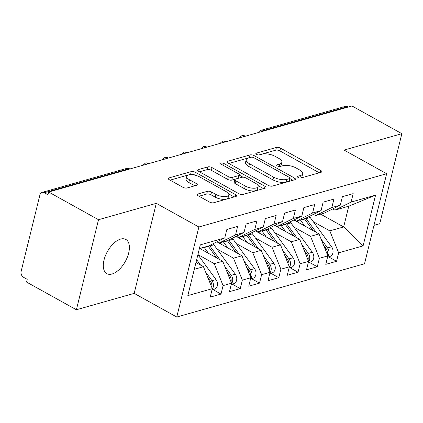 <?xml version="1.0" encoding="UTF-8"?>
<svg xmlns="http://www.w3.org/2000/svg" width="423" height="423" viewBox="0 0 423 423"><rect width="100%" height="100%" fill="white"/><g stroke="black" fill="none" stroke-linecap="round" stroke-linejoin="round"><path stroke-width="0.63" d="M298.136 177.486A2.099 0.825 13.8 0 0 301.023 177.977L321.11 172.283A2.998 1.184 13.8 0 0 321.792 171.754A2.998 1.184 13.8 0 0 320.766 170.506L280.539 148.15A2.998 1.184 13.8 0 0 276.415 147.447L256.327 153.142A2.099 0.825 13.8 0 0 255.852 153.512A2.099 0.825 13.8 0 0 256.565 154.39A2.099 0.825 13.8 0 0 259.458 154.881L262.054 154.146A9.602 3.781 13.8 0 1 275.257 156.404L278.609 158.265A9.602 3.781 13.8 0 1 281.882 162.273A9.602 3.781 13.8 0 1 279.709 163.955L277.113 164.69A2.099 0.825 13.8 0 0 276.637 165.06A2.099 0.825 13.8 0 0 277.351 165.938A2.099 0.825 13.8 0 0 280.238 166.429L282.839 165.694A9.602 3.781 13.8 0 1 296.042 167.952L299.394 169.813A9.602 3.781 13.8 0 1 302.667 173.821A9.602 3.781 13.8 0 1 300.494 175.503L297.898 176.243A2.099 0.825 13.8 0 0 297.422 176.608A2.099 0.825 13.8 0 0 298.136 177.486M112.053 274.009A19.564 10.237 119.1 0 0 127.297 257.306A19.564 10.237 119.1 0 0 125.843 239.444A19.564 10.237 119.1 0 0 120.634 239.085A19.564 10.237 119.1 0 0 105.39 255.788A19.564 10.237 119.1 0 0 106.845 273.649A19.564 10.237 119.1 0 0 112.053 274.009M197.885 194.014A2.998 1.184 13.8 0 0 197.203 194.538A2.998 1.184 13.8 0 0 198.228 195.791L209.512 202.062A2.998 1.184 13.8 0 0 213.636 202.765L235.944 196.441A2.998 1.184 13.8 0 0 236.626 195.912A2.998 1.184 13.8 0 0 235.6 194.659L195.373 172.309A2.998 1.184 13.8 0 0 191.249 171.606L168.941 177.93A2.998 1.184 13.8 0 0 168.259 178.458A2.998 1.184 13.8 0 0 169.285 179.712L182.916 187.283A2.998 1.184 13.8 0 0 187.045 187.992L196.589 185.285A2.998 1.184 13.8 0 0 197.266 184.756A2.998 1.184 13.8 0 0 196.246 183.503L189.483 179.749A8.026 3.162 13.8 0 1 186.749 176.396A8.026 3.162 13.8 0 1 191.593 174.704A8.026 3.162 13.8 0 1 199.598 176.877L226.083 191.593A8.026 3.162 13.8 0 1 228.822 194.945A8.026 3.162 13.8 0 1 223.973 196.637A8.026 3.162 13.8 0 1 215.968 194.464L211.553 192.01A2.998 1.184 13.8 0 0 207.429 191.307L197.885 194.014L197.562 195.32M373.969 225.348L379.738 223.714L401.85 133.679L351.984 105.972L48.645 192.021L47.979 194.749L44.336 192.724A4.584 3.463 -105.8 0 0 42.078 192.407A4.584 3.463 -105.8 0 0 39.915 194.918L21.15 271.312A4.584 3.463 -105.8 0 0 23.561 277.303L27.204 279.323L26.533 282.051L76.399 309.758L134.176 293.372L176.756 317.028L198.868 226.992L156.288 203.336L98.511 219.722L48.645 192.021M401.85 133.679L344.073 150.07L386.648 173.726L198.868 226.992M268.309 185.385A2.998 1.184 13.8 0 0 272.433 186.088L294.741 179.764A2.998 1.184 13.8 0 0 295.418 179.236A2.998 1.184 13.8 0 0 294.392 177.983L254.165 155.632A2.998 1.184 13.8 0 0 250.041 154.929L227.733 161.253A2.998 1.184 13.8 0 0 227.056 161.782A2.998 1.184 13.8 0 0 228.076 163.035L268.309 185.385M265.343 188.103L243.035 194.427A2.998 1.184 13.8 0 1 238.91 193.723L198.683 171.373A2.998 1.184 13.8 0 1 197.657 170.12A2.998 1.184 13.8 0 1 198.334 169.591L207.883 166.884A2.998 1.184 13.8 0 1 212.008 167.593L228.325 176.655A2.998 1.184 13.8 0 0 232.449 177.359L238.784 175.566A2.998 1.184 13.8 0 0 239.46 175.037A2.998 1.184 13.8 0 0 238.44 173.784L221.451 164.351A2.099 0.825 13.8 0 1 220.737 163.474A2.099 0.825 13.8 0 1 222.006 163.029A2.099 0.825 13.8 0 1 224.1 163.601L264.999 186.321A2.998 1.184 13.8 0 1 266.019 187.574A2.998 1.184 13.8 0 1 265.343 188.103M176.756 317.028L364.536 263.762L386.648 173.726M320.687 214.165L343.672 226.934L363.098 245.89L375.566 195.146L351.106 202.083L353.184 193.628L342.397 196.684L340.319 205.144L331.844 207.545L333.921 199.09L323.14 202.146L321.062 210.606L312.586 213.012L314.664 204.552L303.878 207.614L301.8 216.068L293.324 218.474L295.402 210.014L284.621 213.076L282.543 221.53L274.067 223.936L276.145 215.481L265.358 218.538L263.28 226.998L254.81 229.398L256.883 220.943L246.101 224L244.023 232.46L235.548 234.865L237.626 226.405L226.839 229.467L224.761 237.922L208.555 245.969L199.392 248.571M363.098 245.89L338.643 252.832L329.803 230.868L313.263 221.678M328.518 256.819L336.565 261.287L338.643 252.832M336.565 261.287L325.779 264.349L327.857 255.889L319.381 258.294L310.545 236.33L294.006 227.14M309.261 262.281L317.303 266.749L319.381 258.294M317.303 266.749L306.516 269.811L308.594 261.356L300.124 263.756L291.283 241.792L274.744 232.602M289.998 267.743L298.046 272.216L300.124 263.756M298.046 272.216L287.259 275.273L289.337 266.818L280.861 269.218L272.026 247.254L255.487 238.064M270.741 273.21L278.783 277.678L280.861 269.218M278.783 277.678L267.997 280.74L270.075 272.28L261.604 274.686L252.764 252.721L236.224 243.532M251.479 278.672L259.526 283.14L261.604 274.686M259.526 283.14L248.74 286.202L250.818 277.742L242.342 280.148L233.507 258.183L216.967 248.994M232.222 284.134L240.264 288.602L242.342 280.148M240.264 288.602L229.478 291.664L231.555 283.204L223.085 285.61L214.244 263.645L197.916 254.572M212.959 289.596L221.007 294.07L223.085 285.61M221.007 294.07L210.22 297.126L212.298 288.671L187.838 295.608L200.301 244.859L224.761 237.922M217.158 241.697L219.341 242.913L227.812 240.507L244.023 232.46M235.548 234.865L219.341 242.913M194.3 269.303L203.463 266.707L195.96 262.54M212.298 288.671L203.463 266.707M236.415 236.235L238.598 237.446L247.074 235.045L263.28 226.998M254.81 229.398L238.598 237.446M214.244 263.645L222.72 261.245L199.735 248.47M231.555 283.204L222.72 261.245M255.677 230.773L257.861 231.984L266.331 229.578L282.543 221.53M274.067 223.936L257.861 231.984M233.507 258.183L241.982 255.778L216.883 241.834M250.818 277.742L241.982 255.778M274.934 225.311L277.118 226.522L285.594 224.116L301.8 216.068M293.324 218.474L277.118 226.522M252.764 252.721L261.24 250.316L236.145 236.372M270.075 272.28L261.24 250.316M294.197 219.844L296.375 221.06L304.851 218.654L321.062 210.606M312.586 213.012L296.375 221.06M272.026 247.254L280.497 244.854L255.402 230.91M289.337 266.818L280.497 244.854M313.454 214.382L315.637 215.593L324.113 213.192L340.319 205.144M331.844 207.545L315.637 215.593M291.283 241.792L299.759 239.392L274.664 225.443M308.594 261.356L299.759 239.392M348.293 107.019L347.674 106.675L263.46 130.564L264.079 130.908M261.869 131.537A4.584 2.401 119.1 0 1 263.46 130.564A4.584 3.463 74.2 0 0 261.203 130.247L345.417 106.358A4.584 3.463 74.2 0 1 347.674 106.675M332.716 208.92L334.894 210.131L348.764 206.197L375.566 195.146M351.106 202.083L334.894 210.131M310.545 236.33L319.016 233.924L293.922 219.981M327.857 255.889L319.016 233.924M98.511 219.722L76.399 309.758M134.176 293.372L156.288 203.336M329.803 230.868L343.672 226.934L348.764 206.197M244.721 136.402L244.103 136.058A4.584 3.463 -105.8 0 0 241.85 135.735A4.584 3.463 -105.8 0 0 241.718 135.778L239.138 137.983M225.464 141.864L224.846 141.52A4.584 3.463 -105.8 0 0 222.588 141.203A4.584 3.463 -105.8 0 0 222.461 141.24L219.875 143.45M206.202 147.326L205.583 146.982A4.584 3.463 -105.8 0 0 203.331 146.665A4.584 3.463 -105.8 0 0 203.204 146.702L200.618 148.912M186.945 152.788L186.326 152.444A4.584 3.463 -105.8 0 0 184.068 152.127A4.584 3.463 -105.8 0 0 183.942 152.169L181.356 154.374M167.682 158.255L167.064 157.906A4.584 3.463 -105.8 0 0 164.811 157.589A4.584 3.463 -105.8 0 0 164.684 157.631L162.099 159.836M148.425 163.717L147.807 163.373A4.584 3.463 -105.8 0 0 145.549 163.051A4.584 3.463 -105.8 0 0 145.422 163.093L142.837 165.298M300.351 178.057A9.602 3.781 13.8 0 0 301.996 176.55L302.667 173.821M279.566 166.509A9.602 3.781 13.8 0 0 281.21 165.002L281.882 162.273M319.307 172.796L279.867 150.879A2.998 1.184 13.8 0 0 275.743 150.176L258.876 154.961M250.046 157.552A2.998 1.184 13.8 0 0 249.369 157.657L228.869 163.468M292.933 180.272L289.919 178.596M289.533 178.612A2.099 0.825 13.8 0 0 290.004 178.247A2.099 0.825 13.8 0 0 289.29 177.369L253.98 157.747A2.099 0.825 13.8 0 0 251.088 157.256L248.349 158.033A9.602 3.781 13.8 0 0 246.175 159.714A9.602 3.781 13.8 0 0 249.454 163.722L273.586 177.131A9.602 3.781 13.8 0 0 286.789 179.389L289.533 178.612L288.861 181.34A2.099 0.825 13.8 0 0 289.337 180.975L290.004 178.247M246.175 159.714L245.509 162.443A9.602 3.781 13.8 0 0 248.782 166.451L249.454 163.722M288.861 181.34L286.117 182.117A9.602 3.781 13.8 0 1 272.92 179.86L248.782 166.451M199.471 171.812L207.212 169.612L207.883 166.884M239.46 175.037L238.789 177.766A2.998 1.184 13.8 0 1 238.112 178.294L231.778 180.087A2.998 1.184 13.8 0 1 227.653 179.384L211.336 170.321A2.998 1.184 13.8 0 0 207.212 169.612M239.418 175.212L242.987 177.195M257.961 185.517L263.54 188.61M245.255 186.062A8.026 3.162 13.8 0 0 253.261 188.235A8.026 3.162 13.8 0 0 258.104 186.543A8.026 3.162 13.8 0 0 255.365 183.191L246.038 178.009A2.998 1.184 13.8 0 0 241.908 177.306L235.579 179.098A2.998 1.184 13.8 0 0 234.897 179.627A2.998 1.184 13.8 0 0 235.923 180.88L245.255 186.062L244.584 188.79A8.026 3.162 13.8 0 0 252.589 190.963A8.026 3.162 13.8 0 0 257.433 189.271L258.104 186.543M234.897 179.627L234.231 182.355A2.998 1.184 13.8 0 0 235.251 183.608L235.923 180.88M244.584 188.79L235.251 183.608M228.822 194.945L228.15 197.673A8.026 3.162 13.8 0 1 223.302 199.365A8.026 3.162 13.8 0 1 215.296 197.192L210.887 194.739A2.998 1.184 13.8 0 0 206.757 194.035L199.016 196.23M186.749 176.396L186.078 179.125A8.026 3.162 13.8 0 0 188.817 182.477L189.483 179.749M194.786 185.792L188.817 182.477M194.908 175.154L194.702 175.037A2.998 1.184 13.8 0 0 190.577 174.334L170.072 180.15M234.141 196.949L228.679 193.914M327.561 257.089L329.988 256.401A6.112 4.621 -105.8 0 0 332.875 253.049A6.112 4.621 -105.8 0 0 331.579 246.805L310.202 217.47A19.257 14.551 -105.8 0 0 309.372 216.407M321.12 239.148L327.539 247.952A6.112 4.621 74.2 0 1 328.83 254.197A6.112 4.621 74.2 0 1 327.735 256.391M298.3 222.413A15.281 11.548 -105.8 0 0 296.999 220.88M304.407 218.781A19.257 14.551 74.2 0 1 304.613 219.056L313.025 230.598M304.824 226.041L300.568 220.203A19.257 14.551 -105.8 0 0 300.367 219.928M323.41 244.843L325.996 248.391A6.112 4.621 74.2 0 1 327.312 254.54M305.818 218.173A19.257 14.551 74.2 0 1 306.157 218.617L316.15 232.333M294.144 219.87A13.145 9.93 74.2 0 1 294.672 220.399M308.304 262.551L310.731 261.863A6.112 4.621 -105.8 0 0 313.612 258.511A6.112 4.621 -105.8 0 0 312.322 252.272L290.939 222.937A19.257 14.551 -105.8 0 0 290.115 221.874M301.858 244.616L308.277 253.419A6.112 4.621 74.2 0 1 309.567 259.659A6.112 4.621 74.2 0 1 308.473 261.853M279.037 227.875A15.281 11.548 -105.8 0 0 277.742 226.342M285.15 224.243A19.257 14.551 74.2 0 1 285.356 224.518L293.768 236.06M285.562 231.503L281.311 225.665A19.257 14.551 -105.8 0 0 281.105 225.39M304.153 250.305L306.738 253.853A6.112 4.621 74.2 0 1 308.05 260.002M286.561 223.635A19.257 14.551 74.2 0 1 286.894 224.084L296.893 237.795M274.881 225.337A13.145 9.93 74.2 0 1 275.41 225.861M289.041 268.018L291.468 267.325A6.112 4.621 -105.8 0 0 294.355 263.978A6.112 4.621 -105.8 0 0 293.065 257.734L271.682 228.399A19.257 14.551 -105.8 0 0 270.852 227.336M282.601 250.078L289.02 258.881A6.112 4.621 74.2 0 1 290.31 265.126A6.112 4.621 74.2 0 1 289.216 267.315M259.78 233.343A15.281 11.548 -105.8 0 0 258.479 231.809M265.893 229.705A19.257 14.551 74.2 0 1 266.093 229.985L274.506 241.522M266.305 236.965L262.049 231.132A19.257 14.551 -105.8 0 0 261.848 230.852M284.891 255.772L287.476 259.32A6.112 4.621 74.2 0 1 288.793 265.464M267.304 229.097A19.257 14.551 74.2 0 1 267.637 229.546L277.631 243.257M255.624 230.799A13.145 9.93 74.2 0 1 256.153 231.323M269.784 273.48L272.211 272.793A6.112 4.621 -105.8 0 0 275.093 269.44A6.112 4.621 -105.8 0 0 273.803 263.196L252.42 233.861A19.257 14.551 -105.8 0 0 251.595 232.798M263.344 255.54L269.758 264.343A6.112 4.621 74.2 0 1 271.053 270.588A6.112 4.621 74.2 0 1 269.953 272.782M240.518 238.805A15.281 11.548 -105.8 0 0 239.222 237.271M246.63 235.167A19.257 14.551 74.2 0 1 246.836 235.447L255.249 246.984M247.043 242.427L242.791 236.594A19.257 14.551 -105.8 0 0 242.585 236.314M265.633 261.234L268.219 264.782A6.112 4.621 74.2 0 1 269.53 270.926M248.042 234.564A19.257 14.551 74.2 0 1 248.375 235.008L258.374 248.724M236.362 236.261A13.145 9.93 74.2 0 1 236.891 236.785M250.522 278.942L252.949 278.255A6.112 4.621 -105.8 0 0 255.836 274.902A6.112 4.621 -105.8 0 0 254.546 268.658L233.163 239.323A19.257 14.551 -105.8 0 0 232.333 238.26M244.082 261.002L250.501 269.805A6.112 4.621 74.2 0 1 251.791 276.05A6.112 4.621 74.2 0 1 250.696 278.244M221.261 244.267A15.281 11.548 -105.8 0 0 219.96 242.733M227.373 240.634A19.257 14.551 74.2 0 1 227.574 240.909L235.986 252.452M227.786 247.894L223.529 242.056A19.257 14.551 -105.8 0 0 223.328 241.782M246.371 266.696L248.957 270.244A6.112 4.621 74.2 0 1 250.273 276.393M228.785 240.026A19.257 14.551 74.2 0 1 229.118 240.47L239.111 254.186M217.105 241.723A13.145 9.93 74.2 0 1 217.634 242.252M231.265 284.404L233.692 283.717A6.112 4.621 -105.8 0 0 236.579 280.364A6.112 4.621 -105.8 0 0 235.283 274.125L213.901 244.79A19.257 14.551 -105.8 0 0 213.076 243.727M224.825 266.469L231.238 275.273A6.112 4.621 74.2 0 1 232.534 281.512A6.112 4.621 74.2 0 1 231.434 283.706M202.004 249.729A15.281 11.548 -105.8 0 0 200.703 248.195M208.111 246.096A19.257 14.551 74.2 0 1 208.317 246.371L216.729 257.914M208.523 253.356L204.272 247.518A19.257 14.551 -105.8 0 0 204.066 247.244M227.114 272.158L229.7 275.706A6.112 4.621 74.2 0 1 231.016 281.855M209.522 245.488A19.257 14.551 74.2 0 1 209.856 245.937L219.854 259.648M212.002 289.871L214.429 289.179A6.112 4.621 -105.8 0 0 217.316 285.832A6.112 4.621 -105.8 0 0 216.026 279.587L197.885 254.704M205.562 271.931L211.981 280.735A6.112 4.621 74.2 0 1 213.271 286.979A6.112 4.621 74.2 0 1 212.177 289.168M196.187 261.62L197.467 263.376M207.852 277.625L210.437 281.168A6.112 4.621 74.2 0 1 211.754 287.317M196.658 259.711L200.592 265.11M129.168 169.179L128.544 168.835L44.336 192.724M129.872 168.978L129.771 168.92A4.584 2.401 119.1 0 0 128.544 168.835A4.584 3.463 -105.8 0 0 126.292 168.518L42.078 192.407M245.43 136.201L245.324 136.143A4.584 2.401 119.1 0 0 244.103 136.058A4.584 2.401 119.1 0 0 242.606 136.999M226.173 141.663L226.067 141.605A4.584 2.401 119.1 0 0 224.846 141.52A4.584 2.401 119.1 0 0 223.344 142.461M206.91 147.125L206.805 147.067A4.584 2.401 119.1 0 0 205.583 146.982A4.584 2.401 119.1 0 0 204.087 147.928M187.653 152.587L187.548 152.529A4.584 2.401 119.1 0 0 186.326 152.444A4.584 2.401 119.1 0 0 184.825 153.39M168.391 158.054L168.285 157.991A4.584 2.401 119.1 0 0 167.064 157.906A4.584 2.401 119.1 0 0 165.567 158.852M149.134 163.516L149.028 163.458A4.584 2.401 119.1 0 0 147.807 163.373A4.584 2.401 119.1 0 0 146.305 164.314M299.875 178.025L300.494 175.503M276.885 165.605L277.113 164.69M279.09 166.477L279.709 163.955M256.1 154.057L256.327 153.142M275.743 150.176L276.415 147.447M279.867 150.879L280.539 148.15M320.269 172.521L320.766 170.506M297.67 177.158L297.898 176.243M227.41 162.559L227.733 161.253M249.369 157.657L250.041 154.929M253.684 157.599L254.165 155.632M293.9 180.002L294.392 177.983M272.92 179.86L273.586 177.131M286.117 182.117L286.789 179.389M198.017 170.897L198.334 169.591M211.336 170.321L212.008 167.593M227.653 179.384L228.325 176.655M231.778 180.087L232.449 177.359M238.112 178.294L238.784 175.566M223.619 165.552L224.1 163.601M264.502 188.341L264.999 186.321M206.757 194.035L207.429 191.307M210.887 194.739L211.553 192.01M215.296 197.192L215.968 194.464M195.749 185.523L196.246 183.503M168.618 179.241L168.941 177.93M190.577 174.334L191.249 171.606M194.702 175.037L195.373 172.309M235.109 196.679L235.6 194.659M304.613 219.056L300.568 220.203M325.996 248.391L324.959 248.687M310.202 217.47L306.157 218.617M331.579 246.805L327.539 247.952M285.356 224.518L281.311 225.665M306.738 253.853L305.697 254.149M290.939 222.937L286.894 224.084M312.322 252.272L308.277 253.419M266.093 229.985L262.049 231.132M287.476 259.32L286.44 259.611M271.682 228.399L267.637 229.546M293.065 257.734L289.02 258.881M246.836 235.447L242.791 236.594M268.219 264.782L267.177 265.078M252.42 233.861L248.375 235.008M273.803 263.196L269.758 264.343M227.574 240.909L223.529 242.056M248.957 270.244L247.92 270.54M233.163 239.323L229.118 240.47M254.546 268.658L250.501 269.805M208.317 246.371L204.272 247.518M229.7 275.706L228.658 276.002M213.901 244.79L209.856 245.937M235.283 274.125L231.238 275.273M210.437 281.168L209.401 281.464M216.026 279.587L211.981 280.735M245.324 136.143A4.584 4.584 0 0 0 241.85 135.735M261.203 130.247A4.584 4.584 0 0 0 258.4 132.521M226.067 141.605A4.584 4.584 0 0 0 222.588 141.203M206.805 147.067A4.584 4.584 0 0 0 203.331 146.665M187.548 152.529A4.584 4.584 0 0 0 184.068 152.127M168.285 157.991A4.584 4.584 0 0 0 164.811 157.589M149.028 163.458A4.584 4.584 0 0 0 145.549 163.051M129.771 168.92A4.584 4.584 0 0 0 126.292 168.518"/></g></svg>
